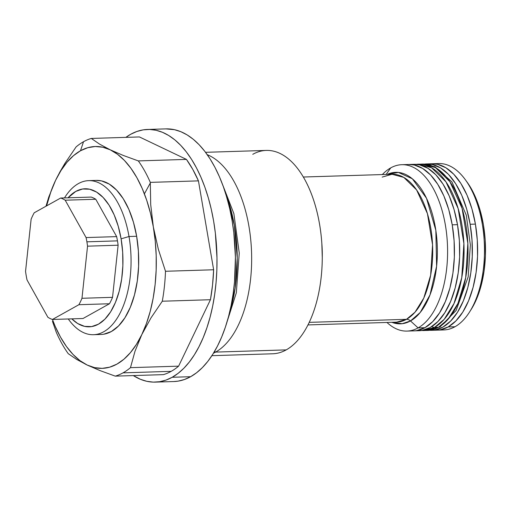 <?xml version="1.0" encoding="UTF-8"?>
<svg xmlns="http://www.w3.org/2000/svg" width="511" height="511" viewBox="0 0 511 511"><rect width="100%" height="100%" fill="white"/><g stroke="black" fill="none" stroke-linecap="round" stroke-linejoin="round"><path stroke-width="0.77" d="M225.868 194.269L234.319 225.172L237.257 258.055L235.156 288.134L229.56 312.54A105.1 54.46 -91.8 0 0 225.868 194.269M434.554 327.385A5.084 4.203 -119.2 0 1 431.846 326.535A5.084 4.203 60.8 0 0 434.554 327.385L444.155 319.362L454.017 303.483L461.759 277.658L463.892 243.517L458.131 208.488L445.956 181.827L431.508 167.71L418.279 164.184A83.236 43.128 88.2 0 1 463.279 235.175A83.236 43.128 88.2 0 1 434.554 327.385L438.508 327.257A83.236 43.128 -91.8 0 0 467.233 235.054A83.236 43.128 -91.8 0 0 422.233 164.063L435.461 167.589L449.904 181.699L462.085 208.36L467.84 243.396L465.713 277.53L457.971 303.362L448.109 319.241L438.508 327.257A5.084 4.203 60.8 0 0 440.182 326.791A5.084 4.203 -119.2 0 1 438.508 327.257L427.426 330.445A83.236 43.128 -91.8 0 0 438.508 327.257L434.554 327.385A83.236 43.128 88.2 0 1 423.472 330.572L434.554 327.385A5.084 4.203 -119.2 0 1 431.846 326.535A5.084 4.203 60.8 0 0 434.554 327.385L444.155 319.362L454.017 303.483L461.759 277.658L463.892 243.517L458.131 208.488L445.956 181.827L431.508 167.71L418.279 164.184A83.236 43.128 88.2 0 1 463.279 235.175A83.236 43.128 88.2 0 1 434.554 327.385L438.508 327.257A83.236 43.128 -91.8 0 0 467.233 235.054A83.236 43.128 -91.8 0 0 422.233 164.063L435.461 167.589L449.904 181.699L462.085 208.36L467.84 243.396L465.713 277.53L457.971 303.362L448.109 319.241L438.508 327.257A5.084 4.203 60.8 0 0 440.182 326.791A5.084 4.203 -119.2 0 1 438.508 327.257L427.426 330.445A83.236 43.128 -91.8 0 0 438.508 327.257L434.554 327.385A83.236 43.128 88.2 0 1 423.472 330.572L434.554 327.385M416.114 164.357A83.236 43.128 88.2 0 1 418.279 164.184A83.236 43.128 88.2 0 0 416.114 164.357M435.289 163.916A83.236 43.128 88.2 0 1 465.355 179.738A83.236 43.128 88.2 0 1 469.488 312.106A83.236 43.128 88.2 0 1 454.975 326.746L448.128 326.957L439.869 329.882L434.401 330.074L439.869 329.882L448.128 326.957A83.236 43.128 88.2 0 1 437.046 330.144A83.236 43.128 -91.8 0 0 475.415 224.105A83.236 43.128 -91.8 0 0 431.852 163.763A83.236 43.128 88.2 0 1 476.852 234.753A83.236 43.128 88.2 0 1 448.128 326.957L455.857 320.965L462.762 312.125L468.581 300.781L473.084 287.367L476.111 272.401L477.53 256.458L477.293 240.151L475.415 224.105L471.96 208.935L467.067 195.228L460.916 183.506L453.749 174.225L445.841 167.736L437.493 164.293L431.674 163.763L437.493 164.293L445.841 167.736L453.749 174.225L460.916 183.506L467.067 195.228L471.96 208.935L475.415 224.105L470.146 224.265L475.415 224.105L477.293 240.151L477.53 256.458L476.111 272.401L473.084 287.367L468.581 300.781L462.762 312.125L455.857 320.965L448.128 326.957L454.975 326.746A83.236 43.128 -91.8 0 0 483.7 234.536A83.236 43.128 -91.8 0 0 438.706 163.546L426.583 163.922A83.236 43.128 88.2 0 1 470.146 224.265L466.69 209.101L461.791 195.387L455.646 183.673L448.479 174.385L440.565 167.902L432.223 164.459L424.494 164.088A83.236 43.128 88.2 0 1 426.583 163.922M429.674 330.278L434.599 330.042L442.852 327.123L450.581 321.125L457.492 312.291L463.311 300.947L467.814 287.533L470.842 272.567L472.26 256.624L472.023 240.317L470.146 224.265A83.236 43.128 88.2 0 1 431.776 330.31A83.236 43.128 88.2 0 1 429.681 330.278M416.484 330.636L421.952 330.438L430.205 327.519L437.933 321.521L444.838 312.681L450.657 301.337L455.167 287.929L458.188 272.963L459.613 257.02L459.376 240.707L457.498 224.661A83.236 43.128 -91.8 0 0 413.936 164.318L408.659 164.485A83.236 43.128 88.2 0 1 452.222 224.827L457.498 224.661L454.043 209.491L449.143 195.783L442.992 184.062L435.826 174.781L427.918 168.298L419.569 164.855L413.75 164.325M307.961 324.926L396.625 322.154L406.475 319.324A6.164 5.091 -119.2 0 1 410.499 320.94L418.081 327.896L424.935 327.685L416.682 330.604L424.935 327.685L432.664 321.687L439.569 312.847L445.388 301.503L449.897 288.089L452.918 273.13L454.343 257.18L454.107 240.873L452.222 224.827L448.773 209.657L443.874 195.949L437.723 184.228L430.556 174.947L422.648 168.458L414.3 165.015L408.481 164.491L414.3 165.015L422.648 168.458L430.556 174.947L437.723 184.228L443.874 195.949L448.773 209.657L452.222 224.827A83.236 43.128 88.2 0 1 413.853 330.873A83.236 43.128 -91.8 0 0 424.935 327.685A83.236 43.128 -91.8 0 0 453.659 235.475A83.236 43.128 -91.8 0 0 408.659 164.485L401.812 164.695A83.236 43.128 88.2 0 1 446.806 235.686A83.236 43.128 88.2 0 1 418.081 327.896A83.236 43.128 -91.8 0 0 445.375 225.038A83.236 43.128 -91.8 0 0 390.73 167.883L386.15 174.436L390.73 167.883A83.236 43.128 88.2 0 1 401.812 164.695M407.005 331.083L419.129 330.706A83.236 43.128 -91.8 0 0 457.498 224.661L452.222 224.827L454.107 240.873L454.343 257.18L452.918 273.13L449.897 288.089L445.388 301.503L439.569 312.847L432.664 321.687L424.935 327.685L418.081 327.896A83.236 43.128 88.2 0 1 407.005 331.083A83.236 43.128 88.2 0 1 386.968 322.46A83.236 43.128 -91.8 0 0 418.081 327.896L410.499 320.94L402.157 323.712L391.835 322.307A75.794 39.277 88.2 0 0 410.499 320.94A6.164 5.091 60.8 0 0 406.475 319.324A73.986 38.338 -91.8 0 0 432.006 237.36A73.986 38.338 -91.8 0 0 392.007 174.257L382.164 177.087M103.733 334.22L111.379 331.511L118.533 325.961L124.927 317.778L130.318 307.271L134.489 294.853L137.287 280.999L138.602 266.237L138.385 251.131L136.648 236.274L129.008 236.516L121.107 238.835A69.055 35.783 88.2 0 1 110.906 311.384A69.055 35.783 88.2 0 1 71.821 318.858L77.672 323.514L84.596 326.369L91.616 326.593L98.463 324.172L104.876 319.196L110.606 311.863L115.435 302.455L119.172 291.327L121.682 278.91L122.864 265.682L122.666 252.153L121.107 238.835L118.239 226.252L114.177 214.882L109.073 205.154L103.126 197.457L96.566 192.072L89.642 189.217L82.622 189L75.775 191.421L68.04 197.802A69.055 35.783 88.2 0 1 121.107 238.835L129.008 236.516A77.072 39.935 -91.8 0 0 64.495 197.917A77.072 39.935 88.2 0 1 88.671 180.639A77.072 39.935 88.2 0 1 129.008 236.516L136.648 236.274A77.072 39.935 -91.8 0 0 96.311 180.402L88.671 180.639M87.547 246.168L118.118 245.21A61.652 31.95 -91.8 0 0 117.466 240.866L86.896 241.824A61.652 31.95 88.2 0 1 87.547 246.168A61.652 31.95 -91.8 0 0 86.896 241.824A61.652 31.95 -91.8 0 0 86.078 237.57L65.204 200.203A61.652 31.95 -91.8 0 0 60.662 198.032L34.205 212.793A61.652 31.95 -91.8 0 0 31.126 219.213L25.55 271.335A61.652 31.95 -91.8 0 0 27.019 279.926L47.893 317.293A61.652 31.95 -91.8 0 0 52.441 319.464L78.892 304.709A61.652 31.95 -91.8 0 0 81.971 298.283L87.547 246.168L81.971 298.283A61.652 31.95 88.2 0 1 78.892 304.709L109.463 303.751A61.652 31.95 -91.8 0 0 112.541 297.332L81.971 298.283L112.541 297.332A61.652 31.95 88.2 0 1 109.463 303.751L83.012 318.513L52.441 319.464A61.652 31.95 88.2 0 1 47.893 317.293L27.019 279.926A61.652 31.95 88.2 0 1 25.55 271.335L31.126 219.213A61.652 31.95 88.2 0 1 34.205 212.793L60.662 198.032A61.652 31.95 88.2 0 1 65.204 200.203L95.774 199.252A61.652 31.95 -91.8 0 0 91.226 197.08L60.662 198.032L91.226 197.08A61.652 31.95 88.2 0 1 95.774 199.252L116.649 236.619L86.078 237.57A61.652 31.95 88.2 0 1 86.896 241.824L117.466 240.866A61.652 31.95 -91.8 0 0 116.649 236.619A61.652 31.95 88.2 0 1 117.466 240.866A61.652 31.95 88.2 0 1 118.118 245.21L112.541 297.332L118.118 245.21L87.547 246.168M150.285 183.053L144.402 193.841M147.475 129.455A126.396 65.497 88.2 0 0 130.656 134.297L125.878 137.363A126.396 65.497 88.2 0 1 130.656 134.297L136.852 131.48L143.189 129.864L149.608 129.455L156.04 130.267L162.428 132.285L168.713 135.498L174.832 139.861L180.722 145.348L186.336 151.895L191.606 159.438L196.492 167.915L200.944 177.24L204.924 187.32L208.379 198.057L211.292 209.35L213.63 221.091L215.361 233.163L216.977 257.851L216.843 270.223L216.07 282.455L214.684 294.432L212.685 306.038L210.091 317.159L206.936 327.685L203.25 337.528L199.06 346.573L194.41 354.749L189.351 361.973L183.922 368.175L178.186 373.292L172.188 377.278L190.635 376.703A126.396 65.497 -91.8 0 0 234.255 236.682A126.396 65.497 -91.8 0 0 165.922 128.881L147.475 129.455A126.396 65.497 88.2 0 1 215.808 237.257A126.396 65.497 88.2 0 1 172.188 377.278A126.396 65.497 88.2 0 1 155.363 382.119A126.396 65.497 88.2 0 1 133.314 375.572L140.41 379.29L146.798 381.308L153.236 382.119L159.649 381.711L165.992 380.095L172.188 377.278L190.635 376.703L196.633 372.717L202.369 367.601L207.798 361.398L212.857 354.174L217.507 345.998L221.697 336.947L225.383 327.11L228.538 316.584L231.132 305.463L233.131 293.857L234.517 281.88L235.424 257.276L233.808 232.588L232.077 220.516L229.739 208.775L226.827 197.476L223.371 186.739L219.391 176.665L214.939 167.34L210.053 158.864L204.783 151.32L199.169 144.773L193.279 139.286L187.16 134.917L180.875 131.71L174.487 129.692L165.851 128.881M252.773 154.316A101.734 52.716 88.2 0 1 319.56 224.176A101.734 52.716 88.2 0 1 286.205 349.888L215.591 352.092L214.499 351.485L215.591 352.092A101.734 52.716 -91.8 0 0 251.489 250.531A101.734 52.716 -91.8 0 0 207.287 154.718A101.734 52.716 88.2 0 1 251.489 250.531A101.734 52.716 88.2 0 1 215.591 352.092L286.205 349.888A101.734 52.716 -91.8 0 0 321.31 237.187A101.734 52.716 -91.8 0 0 266.314 150.419L205.543 152.316M309.219 322.358L406.475 319.324L309.219 322.358M321.834 243.447A73.986 38.338 88.2 0 1 322.275 257.474L321.834 243.447M387.217 174.404A75.794 39.277 88.2 0 1 435.608 228.864A75.794 39.277 88.2 0 1 410.499 320.94L420.227 312.47L430.007 294.898L436.605 266.212L435.845 230.391L426.5 198.249L412.371 178.812L398.433 172.437L387.217 174.404M469.488 312.106L471.078 309.609A80.15 41.532 -91.8 0 0 467.099 182.14L465.355 179.738M59.902 171.945L55.61 180.287A110.976 57.507 88.2 0 1 80.483 150.758L83.523 141.726A120.226 62.304 -91.8 0 0 76.088 146.925L64.788 163.565L59.902 171.945M115.269 376.134L163.411 374.633A120.226 62.304 -91.8 0 0 171.172 371.35L123.03 372.851A120.226 62.304 88.2 0 1 115.269 376.134A120.226 62.304 -91.8 0 0 123.03 372.851L171.172 371.35A120.226 62.304 -91.8 0 0 178.614 366.157L130.471 367.658A120.226 62.304 88.2 0 1 123.03 372.851A120.226 62.304 -91.8 0 0 130.471 367.658L135.013 351.229L141.815 334.584L150.988 317.874L162.294 301.222L210.436 299.721A120.226 62.304 -91.8 0 0 213.636 269.77L165.5 271.271A120.226 62.304 88.2 0 1 162.294 301.222A120.226 62.304 -91.8 0 0 165.5 271.271L158.365 249.349L153.338 226.967L150.707 204.617L150.304 182.376L198.447 180.875A120.226 62.304 -91.8 0 0 186.451 159.4L138.309 160.908A120.226 62.304 88.2 0 1 150.304 182.376A120.226 62.304 -91.8 0 0 138.309 160.908L123.228 155.421L110.235 149.819L99.619 144.147L91.29 138.443L139.433 136.942L91.29 138.443A120.226 62.304 -91.8 0 0 83.523 141.726A120.226 62.304 88.2 0 1 91.29 138.443L99.619 144.147L110.235 149.819A110.976 57.507 88.2 0 1 153.338 226.967A110.976 57.507 88.2 0 1 141.815 334.584A110.976 57.507 88.2 0 1 87.196 365.052L100.182 370.647L115.269 376.134L100.182 370.647L87.196 365.052A110.976 57.507 88.2 0 1 52.435 319.464L83.012 318.513L109.463 303.751L78.892 304.709L52.441 319.464L55.226 326.401L60.528 337.158L66.481 346.541L72.984 354.404L79.927 360.613L87.196 365.052L76.573 359.374L87.196 365.052L94.656 367.645L102.187 368.361L109.661 367.173L116.949 364.107L123.924 359.22L130.465 352.584L136.463 344.325L141.815 334.584L135.013 351.229L130.471 367.658L178.614 366.157L210.436 299.721L212.544 284.985L213.636 269.77L198.447 180.875L192.788 169.422L186.451 159.4L139.433 136.942L186.451 159.4L138.309 160.908L123.228 155.421L110.235 149.819L117.498 154.258L124.441 160.46L130.95 168.323L136.903 177.713L142.199 188.463L146.753 200.395L150.489 213.304L153.338 226.967L155.248 241.147L156.194 255.615L156.155 270.108L155.133 284.384L153.147 298.2L150.234 311.32L146.433 323.514L141.815 334.584L150.988 317.874L162.294 301.222L210.436 299.721L178.614 366.157A120.226 62.304 -91.8 0 1 171.172 371.35A120.226 62.304 -91.8 0 1 163.411 374.633L115.269 376.134M76.088 146.925A120.226 62.304 88.2 0 1 83.523 141.726L80.483 150.758A110.976 57.507 88.2 0 1 110.235 149.819L102.768 147.219L95.238 146.51L87.764 147.698L80.483 150.758L73.507 155.651L66.967 162.281L60.969 170.54L55.61 180.287L48.813 196.92L45.99 206.214L48.813 196.92L55.61 180.287L64.788 163.565L76.088 146.925M68.25 353.676A120.226 62.304 88.2 0 1 56.255 332.207A120.226 62.304 -91.8 0 0 68.25 353.676L76.573 359.374L68.25 353.676M52.461 321.33L56.255 332.207L52.461 321.33M46.597 205.876A110.976 57.507 88.2 0 1 55.61 180.287L50.998 191.35L46.597 205.876M471.065 309.628L476.801 298.488L481.145 285.572L484.051 271.162L485.424 255.813L485.195 240.106L483.387 224.655L480.059 210.047L475.345 196.844L469.417 185.557L466.945 181.922M431.776 330.31L443.899 329.934A83.236 43.128 -91.8 0 0 454.975 326.746A83.236 43.128 88.2 0 1 440.463 329.774M382.349 174.558A83.236 43.128 88.2 0 1 390.73 167.883A83.236 43.128 -91.8 0 0 382.349 174.558M396.625 322.154A73.986 38.338 -91.8 0 0 406.475 319.324L415.009 312.195L423.779 298.079L430.658 275.122L432.549 244.775L427.432 213.636L416.606 189.939L403.767 177.394L392.007 174.257L384.151 176.55M215.591 352.092A101.734 52.716 88.2 0 1 213.483 353.178A101.734 52.716 -91.8 0 0 215.591 352.092M211.893 355.682L272.663 353.784A101.734 52.716 -91.8 0 0 286.205 349.888M173.74 381.545L178.096 381.136L184.439 379.52L190.635 376.703A126.396 65.497 -91.8 0 1 173.81 381.545L155.363 382.119M93.481 334.705A77.072 39.935 88.2 0 1 68.276 318.973A77.072 39.935 -91.8 0 0 115.058 321.291A77.072 39.935 -91.8 0 0 129.008 236.516A77.072 39.935 88.2 0 1 93.481 334.705L101.121 334.462A77.072 39.935 -91.8 0 0 136.648 236.274L133.448 222.228L128.913 209.536L123.221 198.683L116.585 190.092L109.258 184.081L101.529 180.894L96.145 180.409M198.447 180.875L150.304 182.376L150.707 204.617L153.338 226.967L158.365 249.349L165.5 271.271L213.636 269.77L198.447 180.875M65.204 200.203L86.078 237.57L116.649 236.619L95.774 199.252L65.204 200.203M225.434 326.957L236.331 292.784L239.25 253.054L233.859 213.572L220.854 180.14M421.217 330.54L427.426 330.445L421.217 330.54M416.031 164.35L422.233 164.063L434.976 166.81L451.967 181.967L466.288 215.201L470.363 244.948L468.172 276.841L456.144 310.458L440.15 326.81L427.426 330.445L440.15 326.81L456.144 310.458L468.172 276.841L470.363 244.948L466.288 215.201L451.967 181.967L434.976 166.81L422.233 164.063L416.031 164.35M303.342 177.023L392.007 174.257"/></g></svg>
